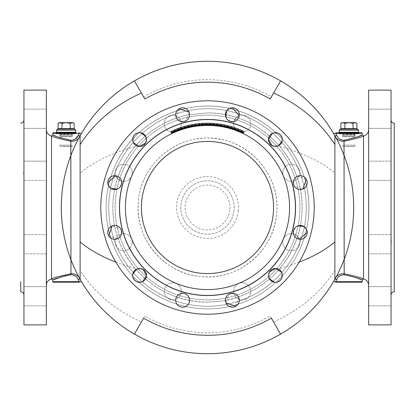 <?xml version="1.0" encoding="UTF-8"?>
<svg xmlns="http://www.w3.org/2000/svg" width="415" height="415" viewBox="0 0 415 415"><rect width="100%" height="100%" fill="white"/><g stroke="black" fill="none" stroke-linecap="round" stroke-linejoin="round"><path stroke-width="0.31" stroke-dasharray="2.08 1.56" d="M171.545 132.961L171.151 132.141L174.513 130.507A83.763 83.763 0 0 1 240.487 130.507L243.849 132.141L243.455 132.961M113.85 156.341A106.712 106.712 0 0 1 258.659 113.85A106.712 106.712 0 0 1 301.15 258.659A106.712 106.712 0 0 1 156.341 301.15A106.712 106.712 0 0 1 113.85 156.341A106.712 106.712 0 0 0 156.341 301.15A106.712 106.712 0 0 0 311.603 230.963A106.712 106.712 0 0 0 113.85 156.341A106.712 106.712 0 0 1 258.659 113.85A106.712 106.712 0 0 1 301.15 258.659A106.712 106.712 0 0 1 156.341 301.15A106.712 106.712 0 0 1 113.85 156.341M182.642 293.332A6.936 6.936 0 0 1 189.577 300.268A6.936 6.936 0 0 1 182.642 307.209A6.936 6.936 0 0 1 175.706 300.268A6.936 6.936 0 0 1 182.642 293.332M130.237 165.289A88.037 88.037 0 0 1 249.711 130.237A88.037 88.037 0 0 1 284.763 249.711A88.037 88.037 0 0 1 165.289 284.763A88.037 88.037 0 0 1 130.237 165.289M143.056 269.408L136.509 269.195M132.748 274.253L132.961 277.469M132.992 277.552L136.12 281.422L142.667 281.629M121.512 233.821L120.739 228.888L112.092 225.942M108.725 235.824L117.336 238.786M117.445 238.739L120.023 236.841M120.08 236.773L121.502 233.873M119.888 187.279L121.668 182.642L115.661 175.768M107.791 182.642L110.883 188.415M117.17 189.136L119.816 187.357M145.592 143.056L145.805 136.509M140.752 132.748L137.531 132.961M137.448 132.992L133.578 136.12L133.371 142.667M181.184 121.512L186.112 120.739L189.058 112.092M179.176 108.725L176.214 117.336M176.261 117.445L178.16 120.023M178.227 120.08L181.127 121.496M227.721 119.888L232.359 121.668L239.232 115.661M232.359 107.791L226.585 110.883M225.864 117.17L227.643 119.816M271.944 145.592L278.491 145.805M282.252 140.752L282.039 137.531M282.008 137.448L278.88 133.578L272.333 133.371M293.488 181.184L294.261 186.112L302.909 189.058M306.275 179.176L297.664 176.214M297.555 176.261L294.977 178.16M294.92 178.227L293.504 181.127M295.112 227.721L293.332 232.359L299.339 239.232M307.209 232.359L304.117 226.585M297.83 225.864L295.184 227.643M269.408 271.944L269.195 278.491M274.253 282.252L277.469 282.039M277.552 282.008L281.422 278.88L281.629 272.333M233.816 293.488L228.888 294.261L225.942 302.909M235.824 306.275L238.786 297.664M238.739 297.555L236.841 294.977M236.773 294.92L233.873 293.504M62.779 122.664L72.111 122.664L70.109 123.281L66.104 122.664L62.1 123.281L60.097 122.664L62.779 122.664M58.095 123.281L60.097 122.664M73.05 122.804L74.114 123.281M74.114 128.64L70.109 128.64L70.353 129.065L70.109 128.64L70.353 129.065L61.851 129.065L62.1 123.281M58.095 128.64L70.109 128.64L70.109 123.281M234.024 210.358A26.679 26.679 0 0 1 204.642 234.024A26.679 26.679 0 0 1 180.976 204.642A26.679 26.679 0 0 1 210.358 180.976A26.679 26.679 0 0 1 234.024 210.358A26.679 26.679 0 0 1 204.642 234.024A26.679 26.679 0 0 1 180.976 204.642A26.679 26.679 0 0 1 210.358 180.976A26.679 26.679 0 0 1 234.024 210.358M57.566 129.065L74.643 129.065M56.497 132.266L75.706 132.266M20.75 291.802L20.75 281.484M138.532 200.072C141.375 168.2 168.926 140.95 200.829 138.46C242.853 132.961 282.423 172.972 276.468 214.929A69.362 69.362 0 0 1 200.072 276.468A69.362 69.362 0 0 1 138.532 200.072C141.556 163.116 178.18 133.614 214.929 138.532C251.884 141.556 281.386 178.18 276.468 214.929C273.444 251.884 236.82 281.386 200.072 276.468C163.116 273.444 133.614 236.82 138.532 200.072M70.685 132.266L56.554 132.266L70.685 132.266M23.951 161.528L23.951 237.069L23.951 128.354L23.951 170.171L23.951 161.139L46.361 161.139L46.361 179.176L46.361 162.317M23.951 244.829L23.951 286.646L23.951 235.824L23.951 253.861L23.951 244.829L23.951 253.861L46.361 253.861L46.361 235.824L46.361 252.683M23.951 289.857L23.951 298.935M23.951 125.143L23.951 116.065M23.951 177.879L23.769 174.217M23.945 170.513L23.951 170.171M23.951 324.888L23.951 90.112M23.951 253.472L23.951 235.824M23.951 305.834L46.361 305.834L23.951 305.834L23.951 286.646L46.361 286.63L46.361 298.935M23.951 234.651L46.361 234.651L46.361 253.472L46.361 234.651L23.951 234.651L23.951 237.069M23.951 180.349L46.361 180.349L46.361 161.528L46.361 180.349L23.951 180.349L23.951 179.176M23.951 109.166L46.361 109.166L23.951 109.166L23.951 128.354L46.361 128.37L46.361 116.065M61.524 133.869L75.655 133.869L61.524 133.869M46.361 114.161L46.361 123.374M46.361 161.528L46.361 161.139L23.951 161.139M46.361 234.651L46.361 235.824M46.361 300.839L46.361 291.626M46.361 253.472L46.361 253.861L23.951 253.861M46.361 180.349L46.361 179.176M46.361 324.888L46.361 90.112M308.293 218.357A101.379 101.379 0 0 1 196.643 308.293A101.379 101.379 0 0 1 106.707 196.643A101.379 101.379 0 0 1 218.357 106.707A101.379 101.379 0 0 1 296.466 256.102A101.379 101.379 0 0 1 106.707 196.643C108.17 183.285 112.112 170.7 118.534 158.898C140.306 117.212 193.203 95.865 237.811 110.758C282.942 123.981 314.202 171.701 308.293 218.357M242.21 282.765A8.539 8.539 0 0 1 250.748 291.304A8.539 8.539 0 0 1 242.21 299.838A8.539 8.539 0 0 1 233.676 291.304A8.539 8.539 0 0 1 242.21 282.765A8.539 8.539 0 0 1 250.748 291.304A8.539 8.539 0 0 1 242.21 299.838A8.539 8.539 0 0 1 233.676 291.304A8.539 8.539 0 0 1 242.21 282.765M178.824 285.266A8.539 8.539 0 0 1 178.824 297.337A8.539 8.539 0 0 1 166.752 297.337A8.539 8.539 0 0 1 166.752 285.266A8.539 8.539 0 0 1 178.824 285.266A8.539 8.539 0 0 1 178.824 297.337A8.539 8.539 0 0 1 166.752 297.337A8.539 8.539 0 0 1 166.752 285.266A8.539 8.539 0 0 1 178.824 285.266M132.235 242.21A8.539 8.539 0 0 1 123.696 250.748A8.539 8.539 0 0 1 115.163 242.21A8.539 8.539 0 0 1 123.696 233.676A8.539 8.539 0 0 1 132.235 242.21A8.539 8.539 0 0 1 123.696 250.748A8.539 8.539 0 0 1 115.163 242.21A8.539 8.539 0 0 1 123.696 233.676A8.539 8.539 0 0 1 132.235 242.21M129.734 178.824A8.539 8.539 0 0 1 117.663 178.824A8.539 8.539 0 0 1 117.663 166.752A8.539 8.539 0 0 1 129.734 166.752A8.539 8.539 0 0 1 129.734 178.824A8.539 8.539 0 0 1 117.663 178.824A8.539 8.539 0 0 1 117.663 166.752A8.539 8.539 0 0 1 129.734 166.752A8.539 8.539 0 0 1 129.734 178.824M172.79 132.235A8.539 8.539 0 0 1 164.252 123.696A8.539 8.539 0 0 1 172.79 115.163A8.539 8.539 0 0 1 181.324 123.696A8.539 8.539 0 0 1 172.79 132.235A8.539 8.539 0 0 1 164.252 123.696A8.539 8.539 0 0 1 172.79 115.163A8.539 8.539 0 0 1 181.324 123.696A8.539 8.539 0 0 1 172.79 132.235M236.177 129.734A8.539 8.539 0 0 1 236.177 117.663A8.539 8.539 0 0 1 248.248 117.663A8.539 8.539 0 0 1 248.248 129.734A8.539 8.539 0 0 1 236.177 129.734A8.539 8.539 0 0 1 236.177 117.663A8.539 8.539 0 0 1 248.248 117.663A8.539 8.539 0 0 1 248.248 129.734A8.539 8.539 0 0 1 236.177 129.734M282.765 172.79A8.539 8.539 0 0 1 291.304 164.252A8.539 8.539 0 0 1 299.838 172.79A8.539 8.539 0 0 1 291.304 181.324A8.539 8.539 0 0 1 282.765 172.79A8.539 8.539 0 0 1 291.304 164.252A8.539 8.539 0 0 1 299.838 172.79A8.539 8.539 0 0 1 291.304 181.324A8.539 8.539 0 0 1 282.765 172.79M285.266 236.177A8.539 8.539 0 0 1 297.337 236.177A8.539 8.539 0 0 1 297.337 248.248A8.539 8.539 0 0 1 285.266 248.248A8.539 8.539 0 0 1 285.266 236.177A8.539 8.539 0 0 1 297.337 236.177A8.539 8.539 0 0 1 297.337 248.248A8.539 8.539 0 0 1 285.266 248.248A8.539 8.539 0 0 1 285.266 236.177M75.001 133.869L55.968 133.869L76.241 133.869L76.241 132.8L55.968 132.8L76.241 132.8L55.968 132.8L55.968 133.869M46.361 139.227L46.361 285.297L46.361 139.227M53.296 282.2L78.72 282.2A0.534 0.524 90 0 0 79.244 281.666L52.762 281.666M61.856 276.738L64.916 275.913M51.486 279.02C52.477 278.055 58.966 276.297 70.97 273.744L70.804 274.766C74.55 274.927 77.014 276.504 78.212 279.508L80.111 278.984C78.814 276.167 76.334 274.403 72.672 273.698L70.97 273.744L70.97 141.256C58.966 138.703 52.477 136.945 51.486 135.98L51.486 279.02M362.238 281.666L335.756 281.666L336.041 282.2M79.478 281.801L79.187 281.541M394.25 291.802L394.25 123.198M79.192 133.448L79.244 133.334A0.534 0.524 90 0 0 78.72 132.8M52.767 134.932L53.104 135.077M55.812 136.187L58.219 137.08M61.093 138.034L70.804 140.234L70.97 141.256L72.672 141.302C76.334 140.597 78.814 138.833 80.111 136.016L81.428 133.469M355.79 277.573L344.196 274.766C340.45 274.927 337.986 276.504 336.788 279.508L335.522 281.801M219.426 299.101A92.374 92.374 0 0 1 115.629 217.154A92.374 92.374 0 0 1 207.5 115.126A92.374 92.374 0 0 1 299.682 201.524A92.374 92.374 0 0 1 219.426 299.101M280.597 334.111L270.155 316.023C250.162 327.3 229.277 332.897 207.5 332.814C185.126 332.706 164.241 327.108 144.845 316.023L141.422 321.947A146.199 128.302 180 0 1 80.111 270.456L80.111 278.984L81.428 281.531M391.049 125.143L391.049 170.171L391.049 109.166L368.639 109.166L368.639 128.37L368.639 109.166L368.639 128.37L368.639 109.166L391.049 109.166L391.049 125.143L391.049 116.065M391.049 170.171L391.049 237.069L391.049 177.931L391.049 180.349L368.639 180.349L368.639 161.139L368.639 180.349L368.639 161.139L368.639 180.349L391.049 180.349L391.049 161.528L391.049 179.176M391.049 237.121L391.231 240.783M391.055 244.487L391.049 286.646L391.049 234.651L368.639 234.651L368.639 253.861L368.639 234.651L368.639 253.861L368.639 234.651L391.049 234.651L391.049 237.069L391.049 235.04M391.049 289.857L391.049 305.834L368.639 305.834L368.639 286.63L368.639 305.834L368.639 286.63L368.639 305.834L391.049 305.834L391.049 289.857L391.049 298.935M391.049 324.888L391.049 90.112M391.049 300.839L391.049 286.646L368.639 286.63L391.06 286.63M391.049 235.824L391.049 253.472M391.049 161.528L391.049 162.317M391.049 114.161L391.049 128.354L368.639 128.37L391.06 128.37M391.049 179.96L391.049 177.931M391.049 252.683L391.049 244.829M362.233 280.068L361.942 279.943M52.762 133.334L79.478 133.199M75.234 139.082L70.804 140.234M78.212 135.492L80.111 136.016L80.111 173.107A146.199 70.094 180 0 1 135.046 146.62C148.969 130.269 166.56 119.707 187.829 114.934L207.5 112.864C226.751 113.062 242.801 117.844 259.51 128.442C274.476 138.345 285.868 151.657 293.67 168.381C308.641 200.787 303.609 240.145 279.954 268.381C264.391 286.661 244.311 297.648 219.717 301.342L207.5 302.136C178.606 301.648 154.453 290.396 135.046 268.381C113.907 242.376 107.449 210.109 117.372 178.647C127.068 147.351 154.489 121.792 187.829 114.934L207.5 112.864C236.685 113.477 260.838 124.728 279.954 146.62C301.757 171.805 307.987 209.383 296.279 240.275C284.913 272.484 253.596 297.84 218.363 301.508L207.5 302.136C171.623 302.68 135.684 280.016 120.978 245.836C106.396 213.274 111.547 175.047 135.046 146.62M207.5 299.874A92.374 92.374 0 0 1 188.301 117.144A92.374 92.374 0 0 1 299.723 202.188A92.374 92.374 0 0 1 207.5 299.874M141.422 321.947L134.403 334.111M336.788 279.508L334.889 278.984C336.186 276.167 338.666 274.403 342.328 273.698L344.03 273.744L344.03 141.256L342.328 141.308C338.697 140.618 336.217 138.854 334.889 136.016L333.572 133.469M333.572 281.531L334.117 280.488M334.153 280.416L334.889 278.984L334.889 136.016L336.788 135.492C338.012 138.517 340.482 140.099 344.196 140.234L344.03 141.256C356.552 138.543 363.047 136.784 363.514 135.98L363.514 279.02C362.523 278.055 356.029 276.297 344.03 273.744L344.196 274.766M368.639 324.888L368.639 90.112M368.639 275.773L368.639 129.703L368.639 275.773M134.403 80.889L143.6 96.82C163.925 85.34 185.225 79.633 207.5 79.701C230.315 79.81 251.615 85.516 271.4 96.82L280.597 80.889M344.196 140.234L359.074 136.229M362.238 134.932L363.514 135.98M362.238 133.334L335.756 133.334L336.788 135.492M336.28 132.8L335.522 133.199M348.896 122.664L354.903 122.664L352.9 123.281L348.896 122.664L342.889 122.664L344.891 123.281L348.896 122.664M359.032 133.869L359.032 132.8L338.759 132.8L359.032 132.8L338.759 132.8L338.759 133.869L359.032 133.869L338.759 133.869M356.905 123.281L354.903 122.664M340.886 123.281L342.889 122.664M356.905 128.64L352.9 128.64L353.149 129.065L352.9 123.281M353.149 129.065L344.647 129.065L344.891 123.281M344.647 129.065L344.891 128.64L340.886 128.64M353.476 133.869L339.346 133.869L353.476 133.869M340.357 129.065L357.434 129.065M353.476 132.266L339.346 132.266L353.476 132.266M339.294 132.266L358.503 132.266M240.721 130.025L240.487 130.507M244.082 131.659L243.849 132.141M174.513 130.507L174.279 130.025M171.151 132.141L170.918 131.664M343.537 145.074L355.007 145.074L343.537 145.074M343.537 146.277L354.26 146.277C350.789 146.894 339.444 146.023 343.537 146.277C346.862 146.894 358.384 146.028 354.26 146.277M354.26 136.758L342.785 136.758L354.26 136.758M345.97 134.19L354.26 134.19L345.97 134.19M342.785 134.19L342.785 136.758L354.955 136.727L342.837 136.727L343.21 136.079L354.581 136.079L343.21 136.079L343.21 135.134L354.581 135.134L343.21 135.134L343.112 134.761L354.68 134.761L343.112 134.761L342.785 134.19L343.537 134.19M355.007 134.19L355.007 136.758L354.581 136.079L355.007 134.19L354.26 134.19M345.264 132.266L356.475 132.266L345.264 132.266M345.441 132.266L352.351 132.266L341.695 132.266L342.603 133.869L355.188 133.869L342.603 133.869M355.188 133.869L356.101 132.266L352.351 132.266M345.264 133.869L356.475 133.869L345.264 133.869M62.473 132.266L73.678 132.266L62.473 132.266M69.559 132.266L62.649 132.266L73.305 132.266L72.397 133.869L59.812 133.869L72.397 133.869M59.812 133.869L58.899 132.266L62.649 132.266M62.473 133.869L73.678 133.869L62.473 133.869M60.74 136.758L72.215 136.758L60.74 136.758M69.03 134.19L60.74 134.19L69.03 134.19M72.215 134.19L72.215 136.758L60.045 136.727L72.163 136.727L71.79 136.079L60.419 136.079L71.79 136.079L71.79 135.134L60.419 135.134L71.79 135.134L71.888 134.761L60.32 134.761L71.888 134.761L72.215 134.19L71.463 134.19M59.993 134.19L59.993 136.758L60.419 136.079L59.993 134.19L60.74 134.19M71.463 145.074L59.993 145.074L71.463 145.074M71.463 146.277C68.138 146.894 56.616 146.028 60.74 146.277C64.211 146.894 75.556 146.023 71.463 146.277L72.215 146.21L72.215 145.074M59.993 145.074L59.993 146.21L60.74 146.277M229.78 209.902A22.41 22.41 0 0 1 205.098 229.78A22.41 22.41 0 0 1 185.22 205.098A22.41 22.41 0 0 1 209.902 185.22A22.41 22.41 0 0 1 229.78 209.902M56.497 130.134L75.706 130.134M238.267 210.815A30.949 30.949 0 0 1 204.185 238.267A30.949 30.949 0 0 1 176.733 204.185A30.949 30.949 0 0 1 210.815 176.733A30.949 30.949 0 0 1 238.267 210.815M220.251 305.45A98.78 98.78 0 0 1 109.264 217.823A98.78 98.78 0 0 1 207.5 108.72A98.78 98.78 0 0 1 306.073 201.109A98.78 98.78 0 0 1 220.251 305.45M207.5 306.28A98.78 98.78 0 0 1 186.968 110.878A98.78 98.78 0 0 1 306.114 201.82A98.78 98.78 0 0 1 207.5 306.28M115.806 262.093A146.199 70.094 0 0 0 135.046 268.381M80.111 270.456L80.111 173.107M273.578 321.947A146.199 128.302 180 0 0 334.889 270.456M279.954 268.381A146.199 70.094 0 0 0 299.194 262.093M279.954 146.62A146.199 70.094 180 0 1 334.889 173.107M352.9 128.64L344.891 128.64M339.294 130.134L358.503 130.134M56.554 133.869L56.554 132.8M75.655 133.869L75.655 132.8M23.94 128.37L46.361 128.37M23.94 286.63L46.361 286.63M391.049 161.139L368.639 161.139L391.049 161.139M391.049 253.861L368.639 253.861L391.049 253.861M358.446 133.869L358.446 132.8M339.346 133.869L339.346 132.8M342.785 145.074L342.785 146.21M355.007 145.074L355.007 146.21M341.322 133.869L341.322 132.266M356.475 133.869L356.475 132.266M58.525 133.869L58.525 132.266M73.678 133.869L73.678 132.266M59.993 146.21L72.215 146.21"/><path stroke-width="0.62" d="M243.455 132.961L240.015 131.503A82.663 82.663 0 0 0 174.985 131.503L174.751 131.021L171.312 132.478L170.918 131.664L174.279 130.025A84.297 84.297 0 0 1 240.721 130.025L244.082 131.664L243.455 132.961M171.312 132.478L171.545 132.961L174.985 131.503M113.85 156.341A106.712 106.712 0 0 1 258.659 113.85A106.712 106.712 0 0 1 301.15 258.659A106.712 106.712 0 0 1 156.341 301.15A106.712 106.712 0 0 1 113.85 156.341M136.509 269.195L132.748 274.253M142.667 281.629L146.521 275.633L143.056 269.408A6.936 6.936 0 0 0 133.578 271.944A6.936 6.936 0 0 0 136.12 281.422A6.936 6.936 0 0 0 145.592 278.88A6.936 6.936 0 0 0 143.056 269.408M112.092 225.942L108.725 235.824A6.936 6.936 0 0 0 118.197 238.366A6.936 6.936 0 0 0 120.739 228.888A6.936 6.936 0 0 0 111.261 226.351A6.936 6.936 0 0 0 108.725 235.824M115.661 175.768L107.791 182.642A6.936 6.936 0 0 0 114.732 189.577A6.936 6.936 0 0 0 121.668 182.642A6.936 6.936 0 0 0 114.732 175.706A6.936 6.936 0 0 0 107.791 182.642M110.883 188.415L117.17 189.136M145.805 136.509L140.752 132.748M133.371 142.667L139.367 146.521L145.592 143.056A6.936 6.936 0 0 0 143.056 133.578A6.936 6.936 0 0 0 133.578 136.12A6.936 6.936 0 0 0 136.12 145.592A6.936 6.936 0 0 0 145.592 143.056M189.058 112.092L179.176 108.725A6.936 6.936 0 0 0 176.634 118.197A6.936 6.936 0 0 0 186.112 120.739A6.936 6.936 0 0 0 188.649 111.261A6.936 6.936 0 0 0 179.176 108.725M239.232 115.661L232.359 107.791A6.936 6.936 0 0 0 225.423 114.732A6.936 6.936 0 0 0 232.359 121.668A6.936 6.936 0 0 0 239.294 114.732A6.936 6.936 0 0 0 232.359 107.791M226.585 110.883L225.864 117.17M278.491 145.805L282.252 140.752M272.333 133.371L268.479 139.367L271.944 145.592A6.936 6.936 0 0 0 281.422 143.056A6.936 6.936 0 0 0 278.88 133.578A6.936 6.936 0 0 0 269.408 136.12A6.936 6.936 0 0 0 271.944 145.592M302.909 189.058L306.275 179.176A6.936 6.936 0 0 0 296.803 176.634A6.936 6.936 0 0 0 294.261 186.112A6.936 6.936 0 0 0 303.739 188.649A6.936 6.936 0 0 0 306.275 179.176M299.339 239.232L307.209 232.359A6.936 6.936 0 0 0 300.268 225.423A6.936 6.936 0 0 0 293.332 232.359A6.936 6.936 0 0 0 300.268 239.294A6.936 6.936 0 0 0 307.209 232.359M304.117 226.585L297.83 225.864M269.195 278.491L274.253 282.252M281.629 272.333L275.633 268.479L269.408 271.944A6.936 6.936 0 0 0 271.944 281.422A6.936 6.936 0 0 0 281.422 278.88A6.936 6.936 0 0 0 278.88 269.408A6.936 6.936 0 0 0 269.408 271.944M225.942 302.909L235.824 306.275A6.936 6.936 0 0 0 238.366 296.803A6.936 6.936 0 0 0 228.888 294.261A6.936 6.936 0 0 0 226.351 303.739A6.936 6.936 0 0 0 235.824 306.275M119.629 202.089A88.037 88.037 0 0 1 249.711 130.237A88.037 88.037 0 0 1 183.108 292.093A88.037 88.037 0 0 1 119.629 202.089M182.642 293.332A6.936 6.936 0 0 0 175.706 300.268A6.936 6.936 0 0 0 182.642 307.209A6.936 6.936 0 0 0 189.577 300.268A6.936 6.936 0 0 0 182.642 293.332M60.097 122.664L59.169 122.664L62.1 123.281L66.104 122.664L60.097 122.664L58.095 123.281L58.095 128.64L57.602 129.065L61.851 129.065L62.1 123.281M66.104 122.664L73.04 122.664L70.109 123.281L66.104 122.664M57.602 129.065L74.607 129.065L74.114 128.64L74.114 123.281L73.05 122.804M74.607 129.065L70.353 129.065L70.109 123.281M70.353 129.065L70.109 128.64L70.353 129.065L70.109 128.64L74.114 128.64M75.706 130.134L74.643 129.065L57.566 129.065L56.497 130.134L56.497 132.266L75.706 132.266L75.706 130.134L56.497 130.134M20.75 281.484L20.75 291.802C22.695 291.994 23.764 293.063 23.951 295.008M23.951 237.069L23.951 244.829M23.94 286.63L23.951 289.857M23.951 170.171L23.951 177.879M23.951 125.143L23.94 128.37M23.769 174.217L23.945 170.513M23.951 104.487L23.951 324.888L46.361 324.888L46.361 90.112L23.951 90.112L23.951 104.487M53.296 282.2L78.959 282.2L53.296 282.2A0.534 0.534 0 0 1 52.762 281.666L52.762 280.068L61.856 276.738M46.361 285.297C46.589 281.993 48.296 279.902 51.486 279.025L52.762 280.068C54.422 278.844 60.434 277.08 70.804 274.766C74.544 274.922 77.014 276.504 78.212 279.508L79.478 281.801L78.212 279.508L80.111 278.984L81.428 281.531L78.959 282.2M78.72 282.2L79.244 281.666L52.762 281.666M64.916 275.913L70.804 274.766L70.97 273.744C58.972 276.297 52.477 278.055 51.486 279.02L52.767 280.068L51.486 279.02L51.486 135.98C52.108 136.831 58.603 138.589 70.97 141.256L72.672 141.308C76.334 140.597 78.814 138.833 80.111 136.016L80.111 241.893A146.199 70.094 0 0 0 115.806 262.093M81.428 281.531A146.199 146.199 0 0 0 334.646 279.663A146.199 146.199 0 0 0 206.421 61.306A146.199 146.199 0 0 0 134.403 334.111A146.199 146.199 0 0 0 333.572 281.531L336.041 282.2L361.704 282.2L336.28 282.2L335.522 281.801L336.788 279.508L334.889 278.984C336.186 276.167 338.666 274.403 342.328 273.693L344.03 273.739C356.029 276.297 362.523 278.055 363.514 279.02L362.233 280.068L363.514 279.025C366.704 279.902 368.411 281.993 368.639 285.297M391.049 119.992C391.236 121.937 392.305 123.006 394.25 123.198L394.25 291.802C392.305 291.994 391.236 293.063 391.049 295.008M361.704 282.2A0.534 0.534 0 0 0 362.238 281.666L362.238 280.068L363.514 279.02L363.514 135.98C363.047 136.784 356.552 138.543 344.03 141.256L344.196 274.766C354.576 277.08 360.588 278.849 362.233 280.068L362.238 280.068M80.111 241.893L80.111 278.984C78.814 276.167 76.334 274.403 72.672 273.693L70.97 273.744L70.804 140.234C59.693 137.676 53.68 135.907 52.767 134.932L52.762 133.334A0.534 0.534 0 0 1 53.296 132.8L76.241 132.8M70.804 140.234C74.518 140.099 76.983 138.517 78.212 135.492L79.244 133.334L78.72 132.8M52.767 134.932L51.486 135.975C48.296 135.098 46.589 133.007 46.361 129.703M55.968 132.8L53.307 132.8M53.104 135.077L55.812 136.187M58.219 137.08L61.093 138.034M391.06 128.37L391.049 125.211M391.049 244.829L391.049 237.121M391.231 240.783L391.055 244.487M391.049 289.857L391.06 286.63M391.049 177.931L391.049 170.171M391.049 90.112L391.049 324.888L368.639 324.888L368.639 90.112L391.049 90.112M344.196 274.766C340.44 274.932 337.971 276.514 336.788 279.508M361.942 279.943L355.79 277.573M52.762 133.334L79.244 133.334L79.478 133.199L78.959 132.8M79.478 133.199L78.212 135.492L80.111 136.016L81.428 133.469A146.199 146.199 0 0 0 206.421 353.694A146.199 146.199 0 0 0 334.646 135.337A146.199 146.199 0 0 0 81.428 133.469L79.478 133.199L81.428 133.469A146.199 146.199 0 0 1 134.403 80.889L144.845 98.978C164.838 87.7 185.723 82.103 207.5 82.186C229.874 82.294 250.759 87.892 270.155 98.978L273.578 93.053A146.199 128.302 0 0 1 334.889 144.544L334.889 278.984L333.572 281.531M78.212 135.492L75.234 139.082M134.403 334.111L143.6 318.181C163.386 329.484 184.685 335.19 207.5 335.299C229.775 335.367 251.075 329.66 271.4 318.181L280.597 334.111M334.889 144.544L334.889 136.016L333.572 133.469L335.756 133.334L336.788 135.492L334.889 136.016C336.228 138.864 338.707 140.628 342.328 141.308L344.03 141.256L344.196 140.234C355.307 137.676 361.32 135.907 362.233 134.932L363.514 135.975C366.704 135.098 368.411 133.007 368.639 129.703M333.572 133.469A146.199 146.199 0 0 0 280.597 80.889L273.578 93.053M336.788 135.492C338.012 138.517 340.482 140.099 344.196 140.234M359.074 136.229L362.233 134.932L362.238 133.334A0.534 0.534 0 0 0 361.704 132.8L359.032 132.8M344.891 123.281L348.896 122.664L352.9 123.281L353.149 129.065L352.9 128.64L344.891 128.64L344.647 129.065L344.891 128.64L344.647 129.065L340.393 129.065L357.398 129.065L356.905 128.64L356.905 123.281L354.903 122.664L355.831 122.664L341.96 122.664L342.889 122.664L340.886 123.281L340.886 128.64L344.891 128.64L344.891 123.281L342.889 122.664M362.238 133.334L335.756 133.334L336.28 132.8L361.704 132.8M335.522 133.199L336.041 132.8M338.759 132.8L336.28 132.8M354.903 122.664L352.9 123.281M353.149 129.065L357.398 129.065M340.393 129.065L340.886 128.64M358.503 130.134L357.434 129.065L340.357 129.065L339.294 130.134L339.294 132.266L358.503 132.266L358.503 130.134L339.294 130.134M174.751 131.021A83.192 83.192 0 0 1 240.249 131.021L243.688 132.478M240.249 131.021L240.015 131.503M135.472 168.153A82.077 82.077 0 0 1 246.847 135.472A82.077 82.077 0 0 1 279.528 246.847A82.077 82.077 0 0 1 168.153 279.528A82.077 82.077 0 0 1 135.472 168.153M130.336 165.346A87.928 87.928 0 0 1 249.654 130.336A87.928 87.928 0 0 1 183.14 291.989A87.928 87.928 0 0 1 130.336 165.346M149.514 175.82A66.073 66.073 0 0 1 239.18 149.514A66.073 66.073 0 0 1 265.486 239.18A66.073 66.073 0 0 1 175.82 265.486A66.073 66.073 0 0 1 149.514 175.82M70.109 128.64L58.095 128.64M335.756 281.666L362.238 281.666M299.194 262.093A146.199 70.094 0 0 0 334.889 241.893M80.111 144.544A146.199 128.302 0 0 1 141.422 93.053M363.514 135.975L362.238 134.932L363.514 135.98M352.9 128.64L356.905 128.64M59.169 122.664L58.095 123.281M73.04 122.664L74.114 123.281M20.75 123.198C22.695 123.006 23.764 121.937 23.951 119.992M56.554 132.8L56.554 132.266M75.655 132.8L75.655 132.266M280.597 80.889A146.199 146.199 0 0 0 134.403 80.889M355.831 122.664L356.905 123.281M341.96 122.664L340.886 123.281M358.446 132.8L358.446 132.266M339.346 132.8L339.346 132.266"/></g></svg>
